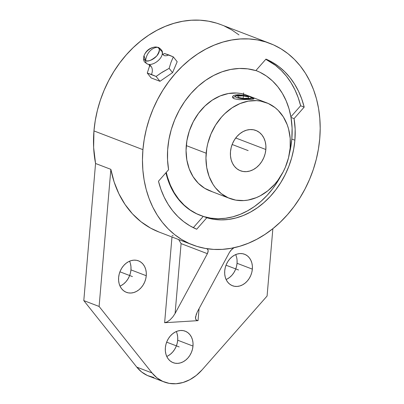 <?xml version="1.0" encoding="UTF-8"?>
<svg xmlns="http://www.w3.org/2000/svg" width="404" height="404" viewBox="0 0 404 404"><rect width="100%" height="100%" fill="white"/><g stroke="black" fill="none" stroke-linecap="round" stroke-linejoin="round"><path stroke-width="0.61" d="M173.326 56.888L168.67 54.899A7.772 6.171 -69.1 0 1 163.953 55.484A7.772 6.171 110.9 0 0 168.67 54.899L164.489 53.505L162.711 54.484L164.489 53.505L173.326 56.888L177.184 61.736L172.548 72.654L159.959 81.3L151.126 77.922L147.268 73.073L156.101 76.452L162.378 72.109L169.13 68.362L170.988 62.327L173.326 56.888L170.988 62.327L169.13 68.362L172.548 72.654L159.959 81.3L151.126 77.922L147.268 73.073L151.444 74.462A7.772 6.171 110.9 0 0 148.859 64.463A7.772 6.171 -69.1 0 1 151.444 74.462L156.101 76.452L159.959 81.3L156.101 76.452L160.777 73.154L169.13 68.362L172.548 72.654L177.184 61.736L173.326 56.888M158.469 47.465A3.883 3.086 110.9 0 0 157.393 47.293A3.883 3.086 -69.1 0 1 158.469 47.465A3.883 3.086 110.9 0 1 160.237 50.116A9.686 5.328 141.5 0 1 162.206 54.394A9.686 5.328 141.5 0 1 149.051 64.438A9.686 5.328 141.5 0 0 162.206 54.394M147.869 64.165A7.772 6.171 -69.1 0 1 148.859 64.463A7.772 6.171 110.9 0 0 147.869 64.165A3.883 3.086 110.9 0 1 147.425 64.034A3.883 3.086 -69.1 0 1 145.652 60.63A3.883 3.086 110.9 0 0 147.425 64.034M157.393 47.293A9.196 5.055 -38.5 0 0 153.969 47.197A9.196 5.055 -38.5 0 0 144.304 54.989A9.196 5.055 -38.5 0 0 145.652 60.63L144.016 55.717C145.98 50.712 149.606 47.824 154.909 47.041L157.393 47.293C154.459 47.52 151.838 48.904 149.531 51.46C147.278 54.091 145.985 57.146 145.652 60.63C145.985 57.146 147.278 54.091 149.531 51.46C151.838 48.904 154.459 47.52 157.393 47.293C160.191 47.859 159.974 50.747 156.737 55.959C151.48 60.398 147.783 61.953 145.652 60.63A9.196 5.055 -38.5 0 0 156.737 55.959A9.196 5.055 -38.5 0 0 157.393 47.293M166.756 356.459A16.862 13.393 110.9 0 0 177.689 340.213L192.991 346.071A16.862 13.393 -69.1 0 1 173.149 362.676A16.862 13.393 -69.1 0 1 165.362 347.788L165.352 350.975L165.877 354.01L166.908 356.772L168.412 359.156L170.331 361.07L172.589 362.444L175.099 363.216L177.77 363.363L180.492 362.883L183.163 361.787L185.678 360.115L187.951 357.944L189.88 355.348L191.4 352.424L192.45 349.293L192.991 346.071L193.001 342.88L192.481 339.845L191.446 337.082L189.941 334.699L188.022 332.785L185.764 331.416L183.254 330.639L180.588 330.492L177.866 330.977L175.195 332.073L172.675 333.739L170.407 335.911L168.473 338.512L166.953 341.43L165.903 344.561L165.362 347.788A16.862 13.393 -69.1 0 1 185.204 331.179A16.862 13.393 -69.1 0 1 192.991 346.071L177.689 340.213A16.862 13.393 110.9 0 0 176.296 331.543M120.023 286.118A16.862 13.393 110.9 0 0 130.957 269.872L146.258 275.73A16.862 13.393 -69.1 0 1 126.417 292.334A16.862 13.393 -69.1 0 1 118.63 277.447L118.619 280.634L119.14 283.669L120.175 286.431L121.68 288.815L123.599 290.729L125.856 292.102L128.366 292.875L131.032 293.021L133.754 292.541L136.426 291.446L138.946 289.779L141.213 287.603L143.147 285.007L144.667 282.083L145.718 278.952L146.258 275.73L146.268 272.538L145.743 269.503L144.713 266.741L143.208 264.357L141.289 262.443L139.032 261.075L136.522 260.297L133.85 260.151L131.128 260.636L128.457 261.731L125.942 263.398L123.669 265.569L121.74 268.17L120.22 271.089L119.17 274.22L118.63 277.447A16.862 13.393 -69.1 0 1 138.471 260.843A16.862 13.393 -69.1 0 1 146.258 275.73L130.957 269.872A16.862 13.393 110.9 0 0 129.558 261.201M226.114 279.528A16.862 13.393 110.9 0 0 237.047 263.282L252.349 269.14A16.862 13.393 -69.1 0 1 232.507 285.744A16.862 13.393 -69.1 0 1 224.72 270.857L224.71 274.048L225.235 277.083L226.265 279.846L227.77 282.229L229.689 284.143L231.947 285.512L234.456 286.284L237.128 286.436L239.85 285.951L242.521 284.855L245.041 283.189L247.309 281.012L249.238 278.417L250.758 275.498L251.808 272.362L252.349 269.14L252.359 265.948L251.838 262.918L250.803 260.156L249.298 257.767L247.384 255.853L245.122 254.485L242.612 253.712L239.946 253.561L237.224 254.045L234.552 255.141L232.032 256.808L229.765 258.984L227.831 261.58L226.311 264.499L225.26 267.635L224.72 270.857A16.862 13.393 -69.1 0 1 244.561 254.252A16.862 13.393 -69.1 0 1 252.349 269.14L237.047 263.282A16.862 13.393 110.9 0 0 235.653 254.611M142.92 149.657A107.908 85.724 -69.1 0 1 269.902 43.385A107.908 85.724 -69.1 0 1 319.741 138.678L320.2 128.391L319.801 118.261L318.554 108.378L316.463 98.839L313.555 89.739L309.853 81.159L305.394 73.19L300.223 65.903L294.39 59.368L287.946 53.651L280.962 48.808L273.498 44.879L265.625 41.91L257.424 39.925L248.97 38.941L240.35 38.976L231.638 40.021L222.927 42.066L214.297 45.096L205.828 49.081L197.607 53.985L189.708 59.752L182.214 66.337L175.19 73.669L168.71 81.679L162.832 90.289L157.611 99.424L153.101 108.984L149.344 118.887L146.379 129.033L144.228 139.319L142.92 149.657L142.461 159.944L142.859 170.074L144.107 179.957L146.197 189.496L149.106 198.596L152.808 207.176L157.267 215.145L162.438 222.432L168.271 228.967L174.715 234.684L181.699 239.527L189.168 243.455L197.036 246.425L205.237 248.409L213.691 249.394L222.311 249.359L231.022 248.314L239.734 246.268L248.364 243.238L256.833 239.254L265.054 234.35L272.952 228.583L280.447 221.998L287.471 214.665L293.95 206.656L299.834 198.046L305.05 188.915L309.56 179.351L313.317 169.448L316.281 159.302L318.433 149.015L319.741 138.678A107.908 85.724 -69.1 0 1 192.758 244.95A107.908 85.724 -69.1 0 1 142.92 149.657L93.95 130.916L142.92 149.657M269.902 43.385L220.932 24.644A107.908 85.724 110.9 0 0 93.95 130.916A107.908 85.724 110.9 0 0 95.556 163.489L83.8 300.601L99.101 306.459L110.858 169.347L114.145 182.022L118.907 193.804L125.058 204.485L132.487 213.878L141.067 221.811L150.642 228.149L159.191 232.103M289.436 153.505A77.578 61.63 110.9 0 0 291.829 139.047L294.89 140.218A77.578 61.63 -69.1 0 1 206.823 217.726L196.697 229.23A91.849 72.967 -69.1 0 1 158.474 181.219L168.599 169.72A77.578 61.63 -69.1 0 1 190.971 93.486A77.578 61.63 -69.1 0 1 255.838 70.609L265.963 59.105A91.849 72.967 -69.1 0 1 304.187 107.116L300.637 105.757L290.895 116.822L300.637 105.757L304.187 107.116L294.067 118.614L291.006 117.443A77.578 61.63 -69.1 0 0 256 70.543A77.578 61.63 -69.1 0 0 255.919 70.513L259.848 72.21L266.443 76.058L272.458 80.921L277.795 86.734L282.386 93.395L286.153 100.813L289.042 108.868L291.006 117.443L292.097 128.088L291.829 139.047A77.578 61.63 110.9 0 0 291.006 117.443L294.067 118.614A77.578 61.63 -69.1 0 1 294.89 140.218L291.829 139.047L290.643 147.859L289.436 153.51M266.489 102.737L246.591 95.127A51.258 40.718 110.9 0 0 186.274 145.602L206.171 153.217A51.258 40.718 -69.1 0 1 266.489 102.737A51.258 40.718 -69.1 0 1 290.158 148L288.517 157.802L285.325 167.322L283.179 171.867L277.907 180.295L274.831 184.098L267.933 190.708L260.277 195.773L256.257 197.667L248.016 200.081L243.88 200.576L235.769 200.126L228.134 197.773L221.271 193.607L215.438 187.784L212.984 184.325L209.11 176.462L206.732 167.609L205.949 158.105L206.792 148.308L207.813 143.42L211.004 133.901L215.625 125.018L221.498 117.125L224.836 113.64L232.143 107.772L240.072 103.55L248.309 101.141L256.545 100.626L260.56 101.096L268.19 103.449L275.058 107.615L278.119 110.332L283.345 116.897L287.219 124.755L288.602 129.078L290.188 138.304L290.158 148A51.258 40.718 -69.1 0 1 229.841 198.48A51.258 40.718 -69.1 0 1 206.171 153.217L186.274 145.602A51.258 40.718 110.9 0 0 209.949 190.865L229.841 198.48M235.532 94.98L239.001 94.768L245.233 95.662L239.001 94.768L237.143 94.788L237.077 95.546L237.143 94.788L234.209 95.339L235.532 94.98M233.234 95.829L234.209 95.339L232.638 96.42L233.234 95.829M253.111 98.157L250.652 97.213L253.697 98.475L253.949 98.748L253.237 99.116L239.249 99.657L234.325 98.798L232.669 97.692L232.638 96.42L232.452 96.95M265.847 149.51A21.584 17.145 -69.1 0 1 240.451 170.766A21.584 17.145 -69.1 0 1 230.482 151.707L230.472 155.792L231.138 159.676L232.462 163.211L234.386 166.261L236.84 168.715L239.729 170.468L242.945 171.458L246.359 171.649L249.844 171.028L253.263 169.629L256.489 167.493L259.393 164.711L261.863 161.388L263.812 157.646L265.155 153.636L265.847 149.51L265.857 145.43L265.191 141.546L263.868 138.006L261.944 134.956L259.489 132.507L256.596 130.755L253.384 129.76L249.97 129.573L246.485 130.189L243.062 131.593L239.84 133.729L236.936 136.512L234.461 139.834L232.517 143.572L231.174 147.581L230.482 151.707A21.584 17.145 -69.1 0 1 255.878 130.452A21.584 17.145 -69.1 0 1 265.847 149.51L235.734 137.986L265.847 149.51M253.697 98.475L253.798 98.955L250.995 99.364L239.249 99.657L234.325 98.798L232.669 97.692L232.446 97.051M247.859 98.884L248.127 99.546L247.859 98.884L251.202 98.081L251.147 97.42L249.894 96.718L244.708 95.597L238.673 95.374A8.095 1.672 -175.1 0 1 251.177 97.455A8.095 1.672 -175.1 0 1 247.859 98.884A8.095 1.672 -175.1 0 1 238.724 98.147A8.095 1.672 -175.1 0 1 235.416 96.102A8.095 1.672 -175.1 0 1 238.673 95.374L235.33 96.177L235.381 96.839L236.633 97.541L241.824 98.662L247.859 98.884M203.762 216.554A77.578 61.63 -69.1 0 1 200.541 215.448A77.578 61.63 -69.1 0 1 166.281 172.351L167.498 177.124L170.387 185.178L174.154 192.597L178.745 199.263L184.083 205.07L190.097 209.934L196.692 213.782L203.762 216.554A77.578 61.63 110.9 0 0 280.82 176.008L277.795 181.275L272.771 188.607L267.145 195.319L260.994 201.323L254.399 206.54L247.45 210.893L240.239 214.332L232.871 216.802L225.437 218.271L218.039 218.721L210.782 218.145L203.762 216.554L206.823 217.726L203.762 216.554M200.157 215.302L196.203 213.595L189.607 209.747L183.598 204.884L178.255 199.071L173.664 192.41L169.897 184.992L167.009 176.937L165.923 172.755A77.578 61.63 110.9 0 0 200.051 215.261L200.541 215.448M193.319 227.674L203.252 216.393L193.319 227.674M246.637 95.142L240.663 93.481L236.648 93.016L228.417 93.526L220.18 95.94L212.252 100.157L204.939 106.025L198.526 113.312L193.253 121.74L189.325 130.987L186.895 140.693L186.057 150.49L186.84 159.994L189.213 168.852L193.092 176.71L198.319 183.275L204.697 188.294L211.979 191.567M300.637 105.757L298.167 97.566L294.945 89.855L291.016 82.704L286.421 76.189L281.204 70.382L275.422 65.337L265.792 59.302A91.849 72.967 110.9 0 1 300.637 105.757M229.492 252.308L197.203 312.09L229.492 252.308L230.891 250.318L233.931 247.743L231.795 249.384L229.492 252.308M207.02 248.702L208.065 250.066L208.111 251.737L207.388 253.682L175.099 313.464L181.088 243.612L207.388 253.682L181.088 243.612L178.669 239.557L181.088 243.612L175.099 313.464L172.826 316.898L170.044 319.862L167.165 321.907L164.63 322.72L171.983 236.996L164.63 322.72L198.051 320.645L196.253 320.099L195.46 318.286L196.379 313.802M149.803 65.327L147.268 73.073L149.677 65.635M195.46 317.221L197.203 312.09M206.606 248.5L207.757 249.399L208.186 250.854L207.388 253.682L175.099 313.464L172.826 316.898L170.044 319.862L167.165 321.907L164.63 322.72L198.051 320.645L199.081 308.611L198.051 320.645L197.041 320.544L195.718 319.337L195.486 316.978M172.099 235.618L173.149 235.8M255.838 70.609L265.963 59.105L272.685 62.468L278.972 66.695L284.754 71.74L289.971 77.548L294.566 84.062L298.495 91.213L301.717 98.924L304.187 107.116L294.067 118.614L295.157 129.26L294.89 140.218L293.703 149.031L291.678 157.777L288.835 166.337L285.209 174.599L280.856 182.446L275.831 189.779L270.205 196.49L264.054 202.495L257.459 207.712L250.51 212.065L243.299 215.504L235.931 217.973L228.497 219.443L221.099 219.892L213.842 219.316L206.823 217.726L196.697 229.23L189.976 225.866L183.689 221.639L177.906 216.594L172.69 210.787L168.094 204.273L164.165 197.122L160.949 189.41L158.474 181.219L168.599 169.72L167.544 159.913L167.64 149.828L168.897 139.638L171.281 129.527L174.75 119.685L179.25 110.287L184.689 101.5L190.971 93.486L197.99 86.39L205.606 80.34L213.691 75.447L222.099 71.796L230.669 69.458L239.254 68.473L247.692 68.862L255.838 70.609M221.028 24.679L216.655 23.169L208.454 21.18L200 20.2L191.38 20.23L182.669 21.276L173.957 23.326L165.327 26.356L156.858 30.34L148.637 35.239L140.743 41.011L133.244 47.591L126.225 54.924L119.741 62.933L113.862 71.548L108.641 80.679L104.131 90.243L100.374 100.142L97.409 110.287L95.258 120.579L93.95 130.916L93.637 147.48L95.556 163.489L83.8 300.601L136.769 367.12L152.071 372.973L99.101 306.459L83.8 300.601L136.769 367.12L152.071 372.973A43.162 34.29 -69.1 0 0 164.201 381.982A43.162 34.29 -69.1 0 0 202.081 369.867L267.084 296.026L272.862 228.654L267.084 296.026L202.081 369.867L196.273 375.432L189.829 379.704L182.987 382.507L176.023 383.744L169.19 383.366L162.762 381.381L156.979 377.876L152.071 372.973L99.101 306.459L110.858 169.347L95.556 163.489L110.858 169.347A107.908 85.724 110.9 0 0 159.09 232.063L192.758 244.95M153.889 377.508L147.46 375.528L141.678 372.018L136.769 367.12A43.162 34.29 110.9 0 0 148.894 376.124L164.201 381.982M238.976 34.911L231.992 30.063L224.528 26.139M177.174 333.987L177.699 337.022L177.689 340.213L177.149 343.435L176.099 346.566L174.578 349.49L172.644 352.086L170.377 354.263L167.857 355.929M130.442 263.645L130.962 266.68L130.957 269.872L130.416 273.094L129.366 276.23L127.846 279.149L125.912 281.745L123.644 283.921L121.124 285.588M237.057 260.095L237.047 263.282L236.507 266.509L235.456 269.64L233.936 272.559L232.007 275.159L229.735 277.331L227.22 278.997M226.028 265.211L238.537 269.998M119.932 271.801L132.441 276.589M166.665 342.143L179.179 346.93M248.162 150.611L232.154 144.481M243.122 98.798L243.627 92.92M242.769 95.834L248.238 96.819L248.733 98.116L243.763 98.425L238.294 97.44L237.799 96.142L242.769 95.834L248.238 96.819L248.733 98.116L243.763 98.425L238.294 97.44L237.799 96.142L242.769 95.834M163.898 55.464L162.322 53.48M148.632 64.377L150.212 66.362M148.647 64.382L147.45 64.044C145.056 62.221 142.688 62.176 144.016 55.717M162.317 53.495C162.974 51.581 161.681 49.566 158.444 47.455L154.909 47.041M252.712 99.197L251.182 97.455M232.997 98.046L235.406 96.107"/></g></svg>
